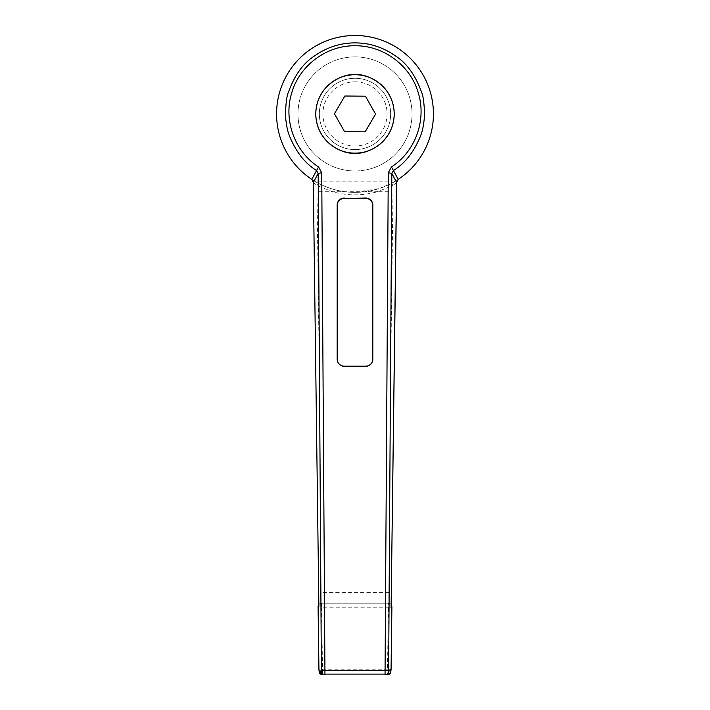 <?xml version="1.0" encoding="UTF-8"?>
<svg xmlns="http://www.w3.org/2000/svg" width="710" height="710" viewBox="0 0 710 710"><rect width="100%" height="100%" fill="white"/><g stroke="black" fill="none" stroke-linecap="round" stroke-linejoin="round"><path stroke-width="0.53" stroke-dasharray="3.55 2.66" d="M355 81.845A32.083 32.083 0 0 1 387.083 113.928A32.083 32.083 0 0 1 355 146.012A32.083 32.083 0 0 1 322.917 113.928A32.083 32.083 0 0 1 355 81.845M355 149.579A35.651 35.651 0 0 0 390.651 113.928A35.651 35.651 0 0 0 355 78.278A35.651 35.651 0 0 1 390.651 113.928A35.651 35.651 0 0 1 355 149.579A35.651 35.651 0 0 1 319.349 113.928A35.651 35.651 0 0 1 355 78.278A35.651 35.651 0 0 0 319.349 113.928A35.651 35.651 0 0 0 355 149.579M355 56.889A57.04 57.04 0 0 1 412.04 113.928A57.04 57.04 0 0 1 355 170.968A57.04 57.04 0 0 1 297.96 113.928A57.04 57.04 0 0 1 355 56.889A57.04 57.04 0 0 1 412.04 113.928A57.04 57.04 0 0 1 355 170.968A57.04 57.04 0 0 1 297.96 113.928A57.04 57.04 0 0 1 355 56.889M391.121 606.748C391.734 604.529 390.633 603.34 387.82 603.198L321.035 603.172L318.284 191.744L377.347 191.744L393.083 185.479L391.432 183.384C379.77 189.384 367.629 192.374 355 192.357A78.428 78.428 0 0 0 433.428 113.928A78.428 78.428 0 0 0 355 35.5A78.428 78.428 0 0 0 276.572 113.928A78.428 78.428 0 0 0 355 192.357C342.371 192.374 330.23 189.384 318.568 183.384L317.042 182.559M319.633 392.905L316.917 185.479L318.568 183.384L324.692 186.26C334.357 190.289 344.457 192.321 355 192.357L379.264 188.496L391.13 183.544L398.266 179.346M313.323 182.328L316.917 185.479L332.653 191.744C347.554 195.898 362.446 195.898 377.347 191.744L391.716 191.744L388.965 603.172L322.18 603.198C319.358 603.349 318.257 604.529 318.879 606.748M396.677 182.328L393.083 185.479L390.367 392.905M311.734 179.346L315.613 181.751M385.068 674.5L387.287 674.5L390.731 672.388M322.713 674.127L322.491 671.944L321.408 671.917M319.367 670.923L318.95 669.69M391.05 669.69L387.509 671.944L322.491 671.944L322.491 669.814C319.899 669.867 318.71 669.503 318.932 668.74M385.051 674.127L387.287 674.127L387.509 669.814L322.491 669.814L321.674 607.822C318.923 607.858 317.743 607.503 318.115 606.748M321.674 603.198L318.825 604.068L321.674 603.198L321.674 607.822L388.326 607.822L388.326 603.198L391.174 604.068M391.068 668.74C391.29 669.503 390.101 669.867 387.509 669.814L388.326 607.822C390.828 607.92 392.018 607.556 391.885 606.748M388.965 592.593L321.035 592.593L318.284 181.139L391.716 181.139L388.965 603.172M391.716 181.139L391.716 191.744M318.284 181.139L318.284 191.744M321.035 592.593L321.035 603.172M365.437 96.187L344.856 96.019L334.419 113.76L344.563 131.669L365.144 131.838L375.581 114.097L365.437 96.187M337.179 359.571L337.179 359.571A7.127 7.011 -0 0 0 344.306 366.582L365.694 366.582A7.127 7.011 -0 0 0 372.821 359.571L372.821 205.021M324.931 674.127L322.739 674.127M313.367 180.402L312.577 179.896M397.423 179.896L396.633 180.402M394.387 181.751L392.958 182.559M391.174 604.05L388.37 603.198"/><path stroke-width="1.06" d="M355 74.719A39.219 39.219 0 0 1 394.219 113.928A39.219 39.219 0 0 1 355 153.147C366.466 154.718 393.677 142.959 394.219 113.928C393.677 84.907 366.466 73.139 355 74.719C343.533 73.139 316.323 84.907 315.781 113.928C316.323 142.959 343.533 154.718 355 153.147A39.219 39.219 0 0 1 315.781 113.928A39.219 39.219 0 0 1 355 74.719M398.186 179.399A78.428 78.428 0 0 0 355 35.5A78.428 78.428 0 0 0 311.814 179.399L316.562 170.524C305.06 163.469 296.052 151.993 289.529 136.098C287.337 130.746 285.97 123.487 285.438 114.328C285.864 102.799 286.849 95.477 288.384 92.371C294.286 75.864 302.664 63.944 313.518 56.605C326.387 47.419 340.214 42.849 355 42.893C369.786 42.849 383.613 47.419 396.482 56.605C407.327 63.936 415.714 75.855 421.616 92.371C423.151 95.477 424.136 102.799 424.562 114.328C424.03 123.487 422.663 130.746 420.471 136.098C413.948 151.984 404.94 163.46 393.438 170.524L398.186 179.399L396.579 182.39L391.831 173.4L388.627 670.923L390.846 670.923L391.05 669.681M344.306 198.019A7.127 7.011 180 0 0 337.179 205.021L337.179 359.18A7.127 7.011 180 0 0 344.306 366.183L365.694 366.183A7.127 7.011 180 0 0 372.821 359.18L372.821 205.021A7.127 7.011 180 0 0 365.694 198.019L344.306 198.409A7.127 7.011 -0 0 0 337.179 205.421L337.179 359.18M318.55 166.93L316.562 170.524L318.169 173.4L321.728 172.752L318.55 166.93C294.614 151.594 283.183 119.901 291.748 92.806C299.54 65.471 326.591 45.36 355 45.768C383.409 45.36 410.46 65.471 418.252 92.806C426.817 119.901 415.377 151.594 391.45 166.93L388.272 172.752L391.831 173.4L393.438 170.524L391.45 166.93M318.95 669.681L319.154 670.923L321.373 670.923L318.169 173.4L313.421 182.39L311.77 179.364M391.059 669.681L391.885 606.748L391.121 606.748L396.579 182.39M385.068 674.5L385.077 674.5C387.722 674.5 388.911 673.311 388.627 670.923L385.068 670.275L385.068 674.5L387.456 674.5C389.222 674.606 390.349 673.728 390.828 671.873L390.846 670.923C390.935 673.391 389.755 674.589 387.287 674.5M318.941 669.69L319.172 671.882C319.58 673.586 320.68 674.456 322.482 674.5L322.713 674.5C320.245 674.589 319.065 673.391 319.154 670.923L319.172 671.882L322.713 674.118M321.408 671.917L319.367 670.923M321.728 172.752L324.931 670.275L321.373 670.923C321.16 673.506 322.349 674.704 324.931 674.5L324.931 670.275L385.068 670.275L388.272 172.752M318.923 669.077L318.089 606.526L318.825 604.059L318.115 606.748L318.879 606.748L313.296 182.257L318.879 606.748M390.731 672.388L391.059 669.69M313.421 182.39L311.814 179.399M391.174 604.068L391.902 606.943L391.077 669.077M391.174 604.05L391.876 607.077M313.323 182.168L311.726 179.337M391.121 606.748L396.677 182.168M398.266 179.346L396.677 182.328L398.274 179.337M344.856 96.019L334.419 113.76L344.563 131.669L365.144 131.838L375.581 114.097L365.437 96.187L344.856 96.019M372.821 205.421A7.127 7.011 -0 0 0 365.694 198.409L344.306 198.409M385.051 674.127L324.931 674.127M318.941 669.681L318.089 606.952"/></g></svg>
